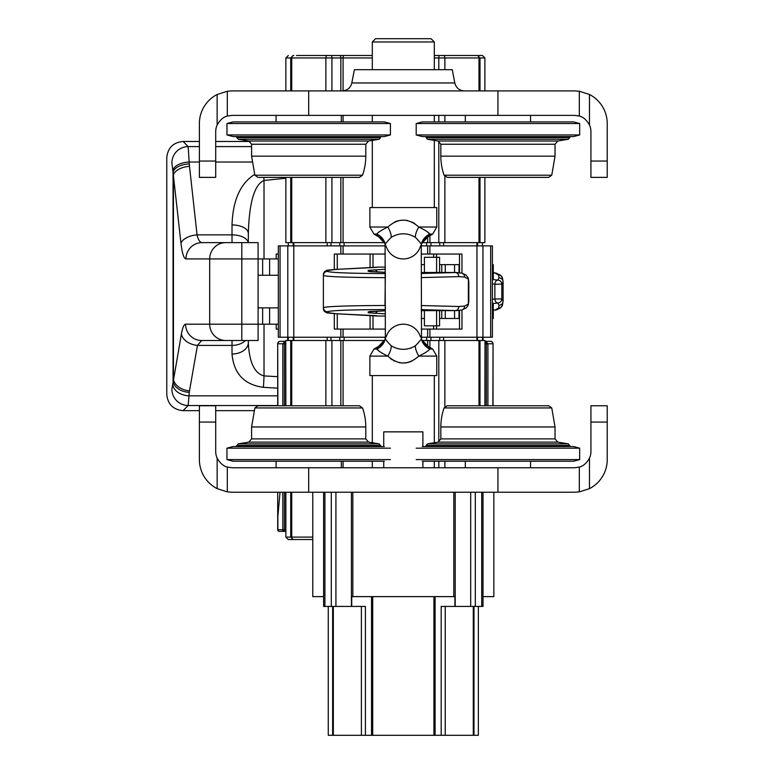 <?xml version="1.0" encoding="UTF-8"?>
<svg xmlns="http://www.w3.org/2000/svg" width="774" height="774" viewBox="0 0 774 774"><rect width="100%" height="100%" fill="white"/><g stroke="black" fill="none" stroke-linecap="round" stroke-linejoin="round"><path stroke-width="1.16" d="M276.212 258.932L276.212 254.046L278.321 254.046M262.647 275.254L262.647 258.932L258.1 258.932L258.1 242.62L202.024 242.62A16.312 16.061 -90 0 0 185.963 258.932C183.825 258.545 182.171 253.369 180.99 243.404A16.312 8.514 -6.3 0 1 197.051 234.861C198.231 239.843 199.886 242.426 202.024 242.62M262.647 258.932L278.321 258.932M258.1 307.878L278.321 307.878M172.747 384.417A16.312 11.387 4.8 0 0 189.001 395.833L188.15 405.537C181.387 412.368 181.387 412.368 188.15 405.528A16.312 16.215 45 0 1 171.886 389.274C165.055 396.036 165.055 396.036 171.886 389.274L181.406 334C182.558 327.615 183.951 324.345 185.576 324.19A16.312 16.061 90 0 0 201.637 340.502L258.1 340.502L258.1 324.19L262.647 324.19L262.647 307.878M278.321 324.19L262.647 324.19M278.321 275.254L258.1 275.254M421.259 337.241L492.409 337.241L492.409 245.89L421.259 245.89M280.062 337.241L280.062 245.89L278.321 245.89L278.321 337.241L385.365 337.241M334.31 269.487L334.31 254.046L385.365 254.046M421.259 254.046L461.962 254.046L461.962 273.154M334.31 313.634L334.31 329.085L385.365 329.085M421.259 329.085L461.962 329.085L461.962 309.968M276.212 324.19L276.212 329.085L278.321 329.085M280.062 245.89L385.365 245.89M434.311 55.505L482.434 55.505L484.882 57.953L484.882 90.906M296.461 55.505L339.786 55.505A2.448 1.055 90 0 1 340.841 57.953L340.841 90.906M372.313 55.505L339.786 55.505M422.062 242.62L484.882 242.62L484.882 177.372M285.858 177.372L285.858 242.62L384.562 242.62M294.014 539.536L312.773 539.536L288.305 539.536L285.858 537.088L285.858 492.225M285.858 405.76L285.741 340.502L384.562 340.502M484.882 405.76L484.998 340.502L422.062 340.502M277.702 492.225L277.702 529.745A1.635 1.635 0 0 0 279.327 531.38L285.858 531.38M280.024 492.225L277.702 518.309M282.142 531.38L284.387 531.38A1.635 1.558 90 0 1 282.829 529.745L277.702 529.745A1.635 1.635 0 0 0 279.327 531.38A1.635 1.635 0 0 1 277.702 529.745M285.741 343.772L282.829 343.772L284.977 341.324L280.149 341.324A2.448 2.448 0 0 0 277.702 343.772L277.702 405.76M490.59 341.324L490.484 341.324A2.448 2.38 90 0 1 492.874 343.772L486.353 343.772L485.753 341.324L484.998 341.324L490.59 341.324A2.448 2.448 0 0 1 493.038 343.772L493.038 405.76M487.91 405.76L487.91 343.772L485.753 341.324L490.484 341.324M284.387 405.76L284.387 343.772L284.977 341.324L285.741 341.324L280.149 341.324A2.448 2.448 0 0 0 277.702 343.772L277.866 405.76M492.409 279.095L493.28 278.688L493.28 264.65L492.409 264.65M492.409 299.238L494.867 298.967A4.083 2.873 83.7 0 0 497.75 303.021L499.007 305.266L498.543 308.081L494.992 310.132A4.083 3.822 -107.2 0 0 496.202 309.977L493.28 310.132M492.409 304.037L493.28 304.443L493.28 318.482L492.409 318.482M493.28 272.593L496.202 273.154A4.083 3.822 107.2 0 0 494.992 272.99L493.28 272.622M499.007 305.266A4.083 4.054 -178.8 0 0 503.081 301.212L501.804 298.967A4.083 4.025 131.3 0 1 497.75 303.021L492.409 303.611M503.081 301.134L503.081 281.833A4.083 4.054 178.8 0 1 503.081 281.92L501.804 284.164A4.083 4.025 -131.3 0 0 497.75 280.111L499.007 277.866L498.543 275.041L494.992 272.99L493.28 272.99M492.409 283.894L494.867 284.164A4.083 2.873 -83.7 0 1 497.75 280.111L492.409 279.52M459.021 272.593L459.021 264.65L439.574 264.65L439.574 257.307L424.404 257.307L424.404 272.496M424.404 310.635L424.404 325.825L436.604 325.825L436.604 310.626M436.604 257.307L436.604 272.496M459.021 310.538L459.021 318.482L439.574 318.482L439.574 325.825L436.604 325.825M421.259 272.545L425.274 272.554L421.259 272.487M385.365 267.098L378.031 267.098A4.083 4.083 -90 0 0 376.474 267.398M385.365 273.58L384.968 305.478C347.362 305.662 326.841 306.388 323.387 307.655L323.387 275.476C326.841 276.744 347.362 277.469 384.968 277.653L385.365 277.653M385.365 309.552L385.365 305.478M421.259 310.645L425.274 310.626L421.259 310.587M385.365 316.034L378.031 316.034A4.083 4.083 -90 0 1 376.474 315.724M425.274 310.626L456.921 310.626L421.259 309.629M421.259 305.546L458.808 306.504A4.083 3.473 93.3 0 1 455.335 310.577L425.274 310.577M458.808 306.504L464.574 306.078A4.083 3.822 72.8 0 1 461.943 309.977L466.412 307.8L468.173 305.237L468.821 301.299A4.083 4.054 1.2 0 0 468.821 301.212L468.821 301.134M464.574 306.078L468.357 304.027L468.821 281.92L468.821 301.299M464.574 277.044L458.808 276.628A4.083 3.473 -93.3 0 0 455.335 272.554L461.943 273.154A4.083 3.822 -72.8 0 1 464.574 277.044L468.357 279.095L468.821 281.92A4.083 4.054 -1.2 0 0 468.821 281.833L468.173 277.885L465.948 274.964L461.943 273.154M421.259 277.585L458.808 276.628M372.449 315.482A4.083 3.019 -87.7 0 0 372.604 315.502L336.129 313.751C322.352 312.406 329.211 313.451 324.916 311.777L323.387 308.545A4.083 4.073 -0 0 0 327.47 312.619L336.361 313.76L378.031 316.034M424.404 264.65L421.259 264.65M424.404 318.482L421.259 318.482M385.181 243.694A16.312 16.244 163.4 0 0 378.573 236.65L376.851 234.087C377.867 232.442 381.534 230.091 387.842 227.024A16.312 6.298 -126.6 0 1 391.257 237.289C385.81 242.862 383.923 245.658 385.607 245.677M387.716 227.072L387.193 227.275M421.453 339.428A16.312 16.244 -16.6 0 0 428.051 346.481L429.773 349.045C428.757 350.69 425.1 353.041 418.782 356.108C408.508 365.222 398.204 365.222 387.842 356.108C381.543 353.05 377.876 350.699 376.851 349.045L378.573 346.481A16.312 16.244 16.6 0 0 385.181 339.428M377.489 349.548L378.699 350.661M385.084 339.767L385.607 337.454C383.914 337.474 385.8 340.26 391.257 345.833A16.312 6.298 126.6 0 1 387.842 356.108L369.875 356.108L373.948 349.045L376.851 349.045A16.312 15.577 -162.9 0 0 385.104 339.699L385.326 338.673M386.12 337.009L386.12 337.009A17.947 17.947 0 0 1 420.514 337.009M421.414 339.302L427.935 346.307L432.676 349.045L429.773 349.045A16.312 15.577 -17.1 0 1 421.52 339.699L421.549 339.767M386.12 246.122A17.947 17.947 0 0 0 420.514 246.122L421.259 245.068L421.52 339.699M411.313 347.961L410.713 348.165M407.995 348.861L407.434 348.968M398.291 348.803L397.768 348.687M391.267 345.843L391.257 345.833C399.278 350.477 407.317 350.477 415.367 345.833C420.824 340.27 422.71 337.474 421.027 337.454M421.027 245.677C422.71 245.658 420.824 242.862 415.367 237.289L415.367 237.289C407.347 232.655 399.316 232.655 391.257 237.289M385.365 338.064L385.075 243.346M434.311 69.699L434.311 41.96L431.05 38.7L375.584 38.7L372.313 41.96L372.313 69.699M390.328 358.449L392.254 359.833M393.724 360.694L394.595 361.119M398.987 362.59L399.848 362.754M401.155 362.938L401.793 362.996M403.825 363.045L406.534 362.793M407.704 362.58L411.691 361.274M418.908 356.059L419.44 355.856M429.144 233.574L427.925 232.471M414.729 223.522L413.838 222.96M412.9 222.438L412.029 222.012M407.646 220.542L406.785 220.377M405.431 220.193L400.09 220.329M398.591 220.629L396.956 221.083M396.52 221.229L394.73 221.945M385.104 243.433L385.365 245.068L385.104 243.433A16.312 15.577 162.9 0 0 376.851 234.087L373.948 234.087L369.875 227.024L387.842 227.024C398.117 217.91 408.43 217.91 418.782 227.024C425.081 230.081 428.748 232.432 429.773 234.087L428.051 236.65A16.312 16.244 -163.4 0 0 421.453 243.694M421.414 243.829L427.935 236.825L432.676 234.087L429.773 234.087A16.312 15.577 17.1 0 0 421.52 243.433L421.298 244.458M369.875 227.024L369.875 207.548L436.759 207.548L436.759 227.024L418.782 227.024A16.312 6.298 -53.4 0 0 415.367 237.289M432.676 349.045L436.759 356.108L418.782 356.108A16.312 6.298 53.4 0 1 415.367 345.833M436.759 356.108L436.759 375.584L369.875 375.584L369.875 356.108M434.311 115.374L434.311 121.905M434.311 140.394L434.311 207.548M434.311 41.96L372.313 41.96M434.311 375.584L434.311 442.738M434.311 461.227L434.311 467.757M276.066 115.374L276.066 121.905M199.392 161.05L199.392 123.53A32.624 32.624 0 0 1 217.146 94.486L227.314 91.245L232.016 90.906L574.608 90.906L579.32 91.245L589.469 94.486A32.624 32.624 0 0 1 607.232 123.53L607.232 161.05L590.92 161.05L590.92 131.686A16.312 16.312 0 0 0 589.469 124.962C586.566 119.912 583.18 116.942 579.32 116.071L574.608 115.374L232.016 115.374L227.314 116.071C223.425 116.961 220.039 119.931 217.146 124.982A16.312 16.312 0 0 0 215.704 131.686L215.704 177.372L199.392 177.372L199.392 161.05L215.704 161.05M607.232 161.05L607.232 177.372L590.92 177.372L590.92 161.05M548.689 177.372L447.178 177.372L444.102 175.195L551.765 175.195L548.689 177.372M570.535 136.582L568.348 139.262L557.754 141.023L555.035 144.245L555.035 156.164L551.765 175.195M573.582 136.582L422.294 136.582L416.199 134.947L579.668 134.947L573.582 136.582M579.668 123.53L416.199 123.53L422.294 121.905L573.582 121.905L579.668 123.53L579.668 134.947M530.558 115.374L530.558 121.905M257.936 177.372L359.446 177.372L362.522 175.195A57.102 57.102 0 0 0 365.792 156.164L251.598 156.164L254.859 175.195L257.936 177.372M236.099 136.582L238.276 139.262L248.87 141.023L251.598 144.245L251.598 156.164M233.051 136.582L384.339 136.582L390.425 134.947L226.966 134.947L233.051 136.582M226.966 123.53L390.425 123.53L384.339 121.905L233.051 121.905L226.966 123.53L226.966 134.947M351.822 82.963L354.376 69.699L452.258 69.699L454.802 82.963L351.822 82.963C350.506 87.897 347.303 90.548 342.205 90.906M530.558 467.757L530.558 461.227M607.232 422.072L607.232 459.601A32.624 32.624 0 0 1 589.478 488.636L579.32 491.887L574.608 492.225L232.016 492.225L227.314 491.887L217.155 488.646A32.624 32.624 0 0 1 199.392 459.601L199.392 422.072L215.704 422.072L215.704 451.436A16.312 16.312 0 0 0 217.155 458.169C220.058 463.22 223.444 466.18 227.314 467.061L232.016 467.757L574.608 467.757L579.32 467.061C583.199 466.171 586.595 463.2 589.478 458.15A16.312 16.312 0 0 0 590.93 451.436L590.93 405.76L607.232 405.76L607.232 422.072L590.93 422.072M199.392 422.072L199.392 405.76L215.704 405.76L215.704 422.072M257.936 405.76L359.446 405.76L362.522 407.937L254.859 407.937L257.936 405.76M236.099 446.55L238.276 443.87L248.87 442.109L251.598 438.887L251.598 426.967L254.859 407.937M384.339 461.227L233.051 461.227L226.966 459.601L226.966 448.175L233.051 446.55L384.339 446.55M226.966 448.175L390.425 448.175M226.966 459.601L390.425 459.601M276.066 467.757L276.066 461.227M548.689 405.76L447.178 405.76L444.102 407.937A57.102 57.102 0 0 0 440.832 426.967L555.035 426.967L551.765 407.937L548.689 405.76M570.535 446.55L568.348 443.87L557.754 442.109L555.035 438.887L555.035 426.967M422.294 461.227L573.582 461.227L579.668 459.601L579.668 448.175L573.582 446.55L422.294 446.55M579.668 448.175L416.199 448.175M579.668 459.601L416.199 459.601M328.273 606.419L328.273 735.3L365.425 735.3L365.425 606.419L323.619 606.419L323.619 492.225M351.725 606.419L351.725 596.628L454.909 596.628L454.909 606.419L441.199 606.419L441.199 735.3L478.361 735.3L478.361 606.419M482.831 606.419L454.909 606.419M493.851 492.225L493.851 596.628L483.005 596.628L483.005 606.419L483.005 492.225M312.773 492.225L312.773 596.628L323.619 596.628M365.425 735.3L441.199 735.3M383.74 446.55L383.74 431.863L422.894 431.863L422.894 446.55M241.807 340.502L241.807 324.19L258.1 324.19L258.1 258.932L241.807 258.932L241.807 242.62M180.99 243.404L173.047 172.486L173.047 380.934A16.312 11.387 4.9 0 0 189.301 392.341L189.001 395.833L277.702 395.833M188.15 146.605C181.387 139.765 181.387 139.765 188.15 146.596A16.312 16.215 -45 0 0 171.886 162.859C165.055 156.096 165.055 156.096 171.886 162.859L173.047 172.486A16.312 8.533 -3.1 0 1 189.301 163.933L189.495 166.284A16.312 8.514 -6.3 0 0 173.434 174.837L173.434 379.454A16.312 11.32 9.9 0 0 189.495 390.87L189.301 392.341M277.702 388.161L263.392 387.329A16.312 0.629 92.3 0 0 264.021 375.922L277.702 376.667M285.858 178.233L264.021 180.458A16.312 0.629 -93.6 0 0 263.818 177.372M264.021 324.19L264.021 375.922C254.462 373.329 249.228 362.222 248.328 342.601A16.312 11.407 180 0 1 232.016 354.008C233.816 373.629 244.274 384.736 263.392 387.329M248.328 342.601L248.328 340.502L248.328 342.601M254.607 174.45C240.404 183.38 232.877 200.205 232.016 224.924A16.312 8.543 180 0 1 248.328 233.467L248.328 242.62L248.328 233.467C249.228 202.256 254.462 184.58 264.021 180.458L264.021 258.932M199.392 146.596L188.15 146.596L189.301 163.933M172.941 170.57A16.312 8.533 -3.1 0 1 189.195 162.027L199.392 162.027M201.637 340.502L197.457 345.407A16.312 11.32 9.9 0 1 181.406 334M269.604 324.19L269.604 307.878M269.604 275.254L269.604 258.932M343.076 337.241L343.076 329.085M340.841 337.241L340.841 329.085M427.664 337.241L427.664 329.085M343.076 254.046L343.076 245.89M340.841 254.046L340.841 245.89M293.81 242.62L293.81 245.89M327.179 242.62L327.179 245.89M330.972 242.62L330.972 245.89M339.786 242.62L339.786 245.89M344.111 242.62L344.111 245.89M426.619 242.62L426.619 245.89M430.944 242.62L430.944 245.89M439.767 242.62L439.767 245.89M443.56 242.62L443.56 245.89M476.929 242.62L476.929 245.89M293.781 337.241L293.781 245.89M287.793 337.241L287.793 245.89M429.899 337.241L429.899 329.085M476.958 337.241L476.958 245.89M429.899 254.046L429.899 245.89M459.495 329.085L459.495 310.49M459.495 272.642L459.495 254.046M436.546 329.085L436.546 325.825M436.546 257.307L436.546 254.046M433.624 329.085L433.624 325.825M433.624 257.307L433.624 254.046M373 329.085L373 315.511M373 267.611L373 254.046M370.078 329.085L370.078 315.395M370.078 267.736L370.078 254.046M337.28 329.085L337.28 313.818M337.28 269.313L337.28 254.046M427.664 254.046L427.664 245.89M482.947 337.241L482.947 245.89M490.677 337.241L490.677 245.89M293.81 340.502L293.81 337.241M327.179 340.502L327.179 337.241M330.972 340.502L330.972 337.241M339.786 340.502L339.786 337.241M344.111 340.502L344.111 337.241M426.619 340.502L426.619 337.241M430.944 340.502L430.944 337.241M439.767 340.502L439.767 337.241M443.56 340.502L443.56 337.241M476.929 340.502L476.929 337.241M482.995 340.502L482.995 337.241M287.744 340.502L287.744 337.241M434.311 57.953L484.882 57.953M476.929 55.505A2.448 2.061 90 0 1 478.99 57.953L478.99 90.906M478.99 177.372L478.99 242.62M443.56 55.505A2.448 1.316 90 0 1 444.876 57.953L444.876 69.699M444.876 115.374L444.876 121.905M444.876 176.414L444.876 242.62M439.767 55.505A2.448 0.968 90 0 0 438.81 57.953L438.81 69.699M438.81 115.374L438.81 121.905M438.81 141.216L438.81 242.62M429.899 235.693L429.899 242.62M427.664 236.989L427.664 242.62M344.111 55.505A2.448 1.035 90 0 0 343.076 57.953L372.313 57.953M285.858 90.906L285.858 57.953L343.076 57.953L343.076 90.868M343.076 115.374L343.076 121.905M343.076 177.372L343.076 242.62M340.841 177.372L340.841 242.62M330.972 55.505A2.448 0.968 90 0 1 331.93 57.953L331.93 90.906M331.93 177.372L331.93 242.62M327.179 55.505A2.448 1.316 90 0 0 325.864 57.953L325.864 90.906M325.864 177.372L325.864 242.62M293.81 55.505A2.448 2.061 90 0 0 291.75 57.953L291.75 90.906M291.75 177.372L291.75 242.62M478.99 405.76L478.99 340.502M444.876 467.757L444.876 461.227M444.876 406.708L444.876 340.502M438.81 467.757L438.81 461.227M438.81 441.906L438.81 340.502M429.899 347.429L429.899 340.502M427.664 346.142L427.664 340.502M343.076 467.757L343.076 461.227M343.076 405.76L343.076 340.502M340.841 405.76L340.841 340.502M331.93 405.76L331.93 340.502M325.864 405.76L325.864 340.502M312.773 537.088L291.75 537.088L291.75 492.225M291.75 405.76L291.75 340.502M293.81 539.536A2.448 2.061 90 0 1 291.75 537.088L285.858 537.088M277.866 516.809L277.866 529.745A1.635 1.587 90 0 0 279.453 531.38M284.387 492.225L284.387 529.745L282.829 529.745L282.829 492.225M285.741 492.225L285.741 529.745L284.387 529.745L284.387 531.38M484.998 343.772L486.353 343.772L486.353 405.76M280.246 341.324A2.448 2.38 90 0 0 277.866 343.772L282.829 343.772L282.829 405.76M493.038 343.772L492.874 405.76M494.867 298.967L494.867 284.164L501.804 284.164L501.804 298.967L494.867 298.967M496.202 273.154L500.672 275.321L502.432 277.885A4.083 4.054 162.8 0 0 498.543 275.041M503.081 281.959L503.081 301.299L502.432 305.237A4.083 4.054 -162.8 0 1 498.543 308.081M502.432 277.885L503.081 281.833A4.083 4.054 178.8 0 0 499.007 277.866M454.57 310.626L454.57 318.482M454.57 264.65L454.57 272.496M445.273 264.65L445.273 272.496M445.273 310.626L445.273 318.482M441.731 264.65L441.731 272.496M441.731 310.626L441.731 318.482M385.365 269.246L368.24 270.368L368.24 271.297L385.365 272.332L369.798 271.655M376.648 267.378A4.083 4.073 -0 0 1 378.031 267.146L378.031 267.098M378.031 267.146L336.361 269.371L327.47 270.503L327.47 271.393C330.701 272.661 349.945 273.396 385.191 273.58M425.274 272.554L455.335 272.554L421.259 273.493M369.856 271.626A4.083 4.073 180 0 0 368.24 271.297M371.327 271.78A4.083 4.073 180 0 0 368.24 270.368M369.798 311.477L385.365 310.8L368.24 311.835A4.083 4.073 180 0 0 369.856 311.496M371.327 311.351A4.083 4.073 180 0 1 368.24 312.754L368.24 311.835M385.365 313.886L368.24 312.754M385.191 309.552C349.945 309.735 330.701 310.461 327.47 311.728L327.47 312.619M468.173 277.885A4.083 4.054 -17.2 0 1 468.357 279.095L468.357 304.027A4.083 4.054 17.2 0 1 468.173 305.237M323.387 307.655A4.083 4.073 -0 0 0 327.47 311.728M323.387 275.476A4.083 4.073 -0 0 1 327.47 271.393M336.361 269.371A4.083 3.483 86.6 0 0 336.129 269.381C322.661 270.523 328.408 270.155 325.39 271.006L323.387 274.586A4.083 4.073 0 0 1 327.47 270.503M377.286 272.109A4.083 3.193 -92.6 0 0 374.423 269.739M377.286 311.022A4.083 3.193 92.6 0 1 374.423 313.393M376.648 315.744A4.083 4.073 -0 0 0 378.031 315.986M376.706 315.724L372.604 315.502A4.083 3.019 -87.7 0 0 372.768 315.502M439.574 264.65L439.574 272.496M439.574 310.626L439.574 318.482M579.32 91.245L579.32 116.071M589.469 94.486L589.469 124.962M497.934 90.906L497.934 115.374M227.314 91.245L227.314 116.071M308.691 90.906L308.691 115.374M555.035 156.164L440.832 156.164A57.102 57.102 0 0 0 444.102 175.195M555.035 144.245L440.832 144.245L440.832 156.164M557.754 141.023L438.113 141.023L427.519 139.262L426.155 137.646L569.712 137.646M568.348 139.262L427.519 139.262M569.712 137.395L426.155 137.646M217.146 94.486L217.146 124.982M254.859 175.195L362.522 175.195M251.598 144.245L365.792 144.245L365.792 156.164M248.87 141.023L368.521 141.023L379.115 139.262L380.479 137.646L236.912 137.646M238.276 139.262L379.115 139.262M236.912 137.395L380.479 137.646M227.314 491.887L227.314 467.061M217.155 488.646L217.155 458.169M308.691 492.225L308.691 467.757M579.32 491.887L579.32 467.061M497.934 492.225L497.934 467.757M251.598 426.967L365.792 426.967A57.102 57.102 0 0 0 362.522 407.937M251.598 438.887L365.792 438.887L365.792 426.967M248.87 442.109L368.521 442.109L379.115 443.87L380.479 445.476L236.912 445.476M238.276 443.87L379.115 443.87M236.912 445.737L380.479 445.476M589.478 488.636L589.478 458.15M551.765 407.937L444.102 407.937M555.035 438.887L440.832 438.887L440.832 426.967M557.754 442.109L438.113 442.109L427.519 443.87L426.155 445.476L569.712 445.476M568.348 443.87L427.519 443.87M569.712 445.737L426.155 445.476M331.311 606.419L331.311 492.225M335.926 606.419L335.926 492.225M351.425 606.419L351.425 492.225M352.818 596.628L352.818 492.225M453.806 596.628L453.806 492.225M455.209 606.419L455.209 492.225M470.698 606.419L470.698 492.225M475.313 606.419L475.313 492.225M481.718 606.419L481.718 492.225M324.916 606.419L324.916 492.225M371.53 735.3L371.53 596.628M473.291 735.3L473.291 606.419M445.224 735.3L445.224 606.419M435.094 735.3L435.094 596.628M433.933 735.3L433.933 596.628M372.7 735.3L372.7 596.628M361.4 735.3L361.4 606.419M333.333 735.3L333.333 606.419M185.576 324.19L241.807 324.19L241.807 258.932L209.686 258.932A16.312 16.061 -90 0 1 225.747 242.62M232.016 354.008L232.016 345.407L197.457 345.407L189.495 390.87M245.416 340.502A16.312 11.407 180 0 1 232.016 345.407L232.016 340.502M248.261 242.62A16.312 8.543 180 0 0 232.016 234.861L232.016 224.924M232.016 242.62L232.016 234.861L197.051 234.861L189.495 166.284M251.898 162.027L215.704 162.027M251.598 146.596L215.704 146.596M225.747 340.502A16.312 16.061 90 0 1 209.686 324.19L209.686 258.932L185.963 258.932M277.702 405.537L188.15 405.537M288.305 242.62L288.305 245.89M293.172 242.62L293.172 245.89M477.568 242.62L477.568 245.89M482.434 242.62L482.434 245.89M492.409 337.241L492.409 245.89M293.172 340.502L293.172 337.241M477.568 340.502L477.568 337.241M482.434 340.502L482.434 337.241M483.082 340.502L483.082 337.241M287.657 340.502L287.657 337.241M288.305 340.502L288.305 337.241M477.568 55.505L480.006 57.953L480.006 90.906M480.006 177.372L480.006 242.62M293.172 55.505L290.724 57.953L290.724 90.906M290.724 177.372L290.724 242.62M285.858 57.953L288.305 55.505M285.741 405.76L285.741 340.502M484.998 405.76L484.998 340.502M480.006 405.76L480.006 340.502M293.172 539.536L290.724 537.088L290.724 492.225M290.724 405.76L290.724 340.502M502.432 305.237L500.207 308.168L496.202 309.977M456.921 310.626L461.943 309.977M425.274 272.496L456.921 272.496M336.129 269.381L376.706 267.398M385.21 339.302L378.689 346.307L373.948 349.045M421.549 243.355L421.259 245.068M436.759 227.024L432.676 234.087M385.21 243.829L378.689 236.825L373.948 234.087M372.313 115.374L372.313 121.905M372.313 140.394L372.313 207.548M372.313 375.584L372.313 442.738M372.313 461.227L372.313 467.757M341.324 115.374L341.324 121.905M440.832 144.245L438.113 141.023M426.155 137.395L425.342 136.582M416.199 123.53L416.199 134.947M465.309 115.374L465.309 121.905M365.792 144.245L368.521 141.023M380.479 137.395L381.292 136.582M390.425 123.53L390.425 134.947M454.802 82.963C456.118 87.897 459.321 90.548 464.419 90.906M465.309 467.757L465.309 461.227M365.792 438.887L368.521 442.109M380.479 445.737L381.292 446.55M341.324 467.757L341.324 461.227M440.832 438.887L438.113 442.109M426.155 445.737L425.342 446.55M473.988 735.3L473.988 606.419M332.636 735.3L332.636 606.419M422.894 467.757L422.894 461.227M383.74 467.757L383.74 461.227M199.392 410.655L183.08 410.655C173.173 409.688 167.735 404.251 166.768 394.343L166.768 157.79C167.735 147.882 173.173 142.445 183.08 141.478L199.392 141.478M250.07 141.478L215.704 141.478M253.978 410.655L215.704 410.655"/></g></svg>
